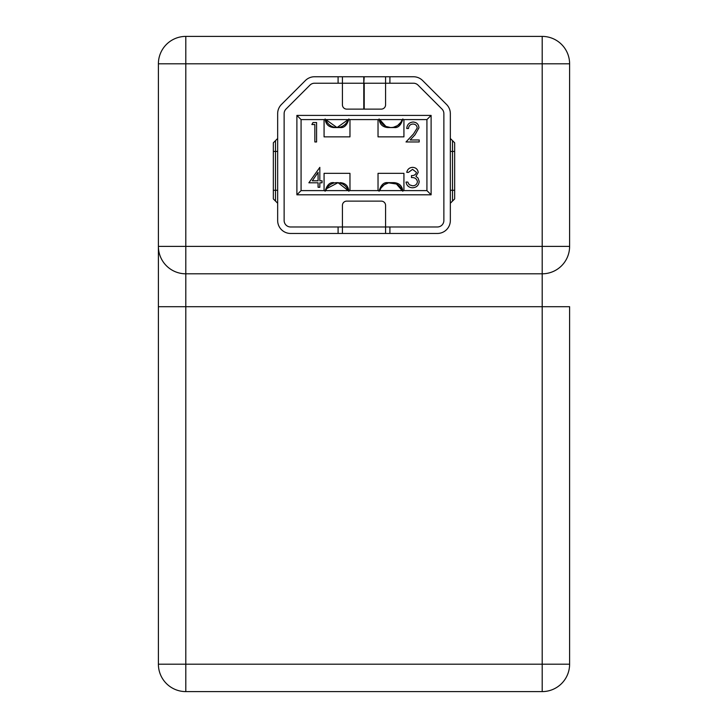 <?xml version="1.0" encoding="UTF-8"?>
<svg xmlns="http://www.w3.org/2000/svg" width="728" height="728" viewBox="0 0 728 728"><rect width="100%" height="100%" fill="white"/><g stroke="black" fill="none" stroke-linecap="round" stroke-linejoin="round"><path stroke-width="1.09" d="M333.743 182.646C329.766 182.182 326.89 185.058 325.107 191.273M348.849 191.273C348.293 185.995 345.418 183.11 340.213 182.646M325.762 190.609L326.654 188.652L338.047 182.692L348.193 190.609A11.876 11.876 0 0 0 325.762 190.609A11.876 11.876 0 0 1 326.554 188.834M379.106 118.928C379.661 124.215 382.537 127.091 387.742 127.564L394.221 127.564C398.189 128.028 401.064 125.143 402.857 118.928M399.426 124.033A11.876 11.876 0 0 1 398.28 125.061M395.641 126.608A11.876 11.876 0 0 1 385.886 126.417M402.802 191.273C402.247 185.995 399.372 183.11 394.166 182.646L387.687 182.646C383.72 182.182 380.844 185.058 379.051 191.273M379.716 190.609L381.035 187.951L384.257 184.694L388.634 182.864L396.469 184.011L402.138 190.609A11.876 11.876 0 0 0 379.716 190.609A11.876 11.876 0 0 1 382.482 186.177M393.366 182.892A11.876 11.876 0 0 1 394.913 183.329M325.143 118.928C325.698 124.215 328.574 127.091 333.779 127.564L340.258 127.564C344.226 128.028 347.101 125.143 348.894 118.928M339.739 127.245A11.876 11.876 0 0 1 338.393 127.482M326.426 121.057A11.876 11.876 0 0 1 325.807 119.592A11.876 11.876 0 0 0 348.23 119.592L337.019 127.564L325.807 119.592M342.415 76.749L338.092 76.749L338.092 83.22L363.782 83.22L363.782 109.127L346.728 109.127A4.313 4.313 0 0 1 342.415 104.805L342.415 76.749L363.782 76.749L363.782 83.22L364.218 76.749L385.585 76.749L385.585 104.805A4.313 4.313 0 0 1 381.272 109.127L364.218 109.127L364.218 83.22L389.908 83.22L389.908 76.749L385.585 76.749M338.092 76.749L314.532 76.749A12.949 12.949 0 0 0 305.378 80.544L281.454 104.468A12.949 12.949 0 0 0 277.659 113.623L277.659 220.511A12.949 12.949 0 0 0 290.609 233.461L342.415 233.461L342.415 205.442A4.313 4.313 0 0 1 346.728 201.119L381.272 201.119A4.313 4.313 0 0 1 385.585 205.442L385.585 226.981L437.392 226.981A6.479 6.479 0 0 0 443.871 220.511L443.871 113.623A6.479 6.479 0 0 0 441.969 109.045L418.045 85.121A6.479 6.479 0 0 0 413.468 83.22L389.908 83.22M431.113 115.406L296.887 115.406L296.887 194.804L431.113 194.804L431.113 115.406L426.926 119.592L301.074 119.592L301.074 190.609L296.887 194.804M338.092 83.22L314.532 83.22A6.479 6.479 0 0 0 309.955 85.121L286.031 109.045A6.479 6.479 0 0 0 284.129 113.623L284.129 220.511A6.479 6.479 0 0 0 290.609 226.981L385.585 226.981L385.585 233.461L342.415 233.461M385.585 233.461L437.392 233.461A12.949 12.949 0 0 0 450.341 220.511L450.341 113.623A12.949 12.949 0 0 0 446.546 104.468L422.622 80.544A12.949 12.949 0 0 0 413.468 76.749L389.908 76.749M389.908 233.461L389.908 226.981M296.887 115.406L301.074 119.592M301.074 190.609L426.926 190.609L431.113 194.804M426.926 190.609L426.926 119.592M378.032 190.609L378.032 173.346L403.931 173.346L403.931 190.609M403.931 119.592L403.931 136.864L378.032 136.864L378.032 119.592M349.968 119.592L349.968 136.864L324.069 136.864L324.069 119.592M324.069 190.609L324.069 173.346L349.968 173.346L349.968 190.609M338.092 226.981L338.092 233.461M311.857 124.524L313.004 122.532L316.589 122.532L316.589 141.96L314.851 141.96L314.851 124.524L311.857 124.524M413.004 124.024C410.264 124.242 408.763 125.744 408.499 128.51L406.752 128.51C407.079 124.561 409.191 122.404 413.085 122.031C416.671 122.295 418.627 124.224 418.955 127.809L415.024 134.78L410.164 139.967L419.21 139.967L419.21 141.96L406.006 141.96L413.54 133.916L417.217 127.964C416.907 125.498 415.506 124.188 413.004 124.024M308.872 182.801L319.829 167.358L319.829 180.808L322.067 180.808L322.067 182.801L319.829 182.801L319.829 187.287L318.081 187.287L318.081 182.801L308.872 182.801M312.294 180.808L318.081 180.808L318.081 172.372L312.294 180.808M412.558 169.351L408.499 172.345L406.752 172.345C407.48 169.251 409.409 167.586 412.539 167.358C415.834 167.531 417.726 169.214 418.209 172.409L415.943 176.404L418.045 178.06L419.21 181.518C418.736 185.467 416.489 187.551 412.485 187.788C408.854 187.587 406.688 185.676 406.006 182.055L407.753 182.055L409.273 184.739L412.521 185.795C415.351 185.758 417.007 184.393 417.463 181.681C416.744 178.733 414.751 177.359 411.484 177.577L411.484 175.584C414.096 175.739 415.752 174.674 416.471 172.399L412.558 169.351M277.659 190.29L275.493 190.29L275.493 201.083L273.337 198.926L273.337 142.797L273.337 151.433L275.493 151.433L275.493 190.29L273.337 190.29M450.341 151.433L454.663 151.433L454.663 198.926L452.507 201.083L452.507 140.641L454.663 142.797L454.663 151.433L454.663 142.797M185.804 273.81L185.804 246.392L542.196 246.392L542.196 63.818L185.804 63.818L185.804 246.392L158.395 246.392A27.418 27.418 0 0 0 185.804 273.81A27.418 27.418 0 0 1 158.395 246.392L158.395 63.818A27.418 27.418 0 0 1 185.804 36.4L542.196 36.4A27.418 27.418 0 0 1 569.605 63.818L569.605 246.392A27.418 27.418 0 0 1 542.196 273.81L185.804 273.81L185.804 664.182L542.196 664.182L542.196 306.706L158.395 306.706L158.395 246.392L158.395 664.182A27.418 27.418 0 0 0 185.804 691.6L185.804 664.182L158.395 664.182M542.196 273.81L542.196 246.392L569.605 246.392A27.418 27.418 0 0 1 542.196 273.81L542.196 306.706L569.605 306.706L569.605 664.182A27.418 27.418 0 0 1 542.196 691.6L185.804 691.6M569.605 664.182A27.418 27.418 0 0 1 542.196 691.6L542.196 664.182L569.605 664.182A27.418 27.418 0 0 1 542.196 691.6M402.193 119.592A11.876 11.876 0 0 1 379.77 119.592L385.886 126.417L390.654 127.564L393.275 127.345L397.515 125.607L400.873 122.258L402.193 119.592M273.337 142.797L275.493 140.641L275.493 151.433L277.659 151.433M454.663 190.29L450.341 190.29M569.605 63.818A27.418 27.418 0 0 0 542.196 36.4L542.196 63.818L569.605 63.818M158.395 63.818L185.804 63.818L185.804 36.4M275.493 140.641L277.659 138.484M275.493 201.083L277.659 203.239M452.507 140.641L450.341 138.484M452.507 201.083L450.341 203.239"/></g></svg>
